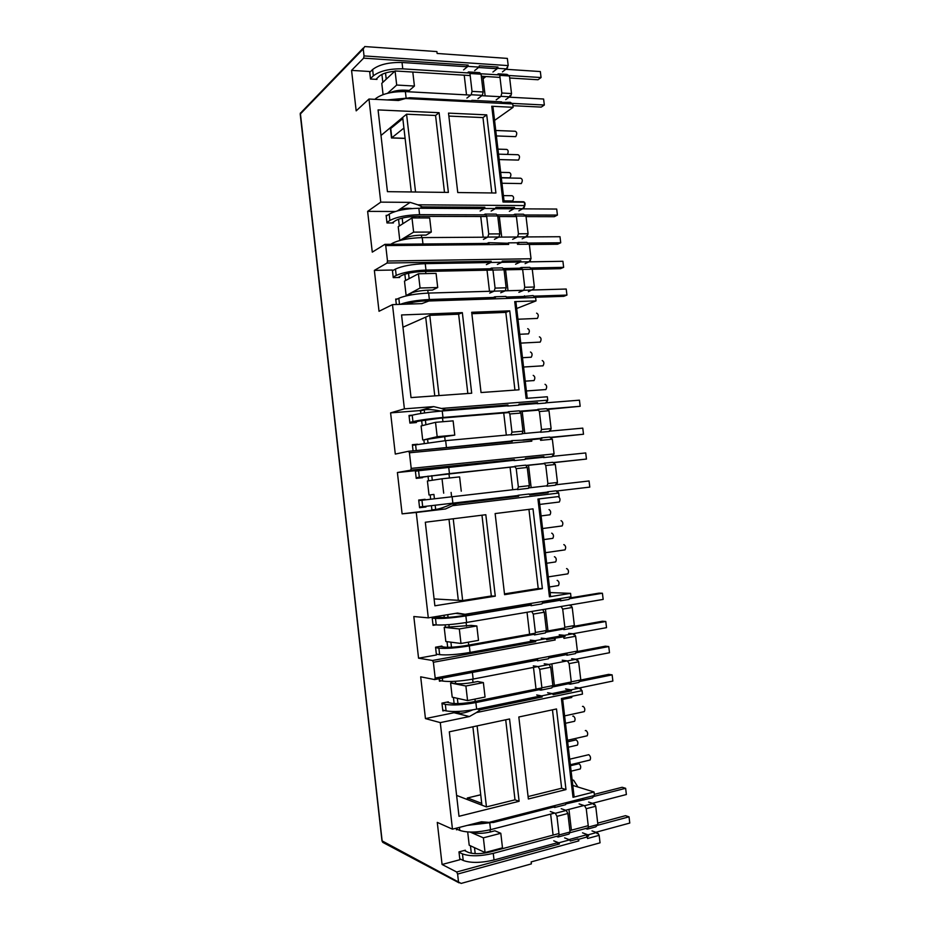 <?xml version="1.0" encoding="UTF-8"?>
<svg xmlns="http://www.w3.org/2000/svg" width="930" height="930" viewBox="0 0 930 930"><rect width="100%" height="100%" fill="white"/><g stroke="black" fill="none" stroke-linecap="round" stroke-linejoin="round"><path stroke-width="1.4" d="M363.293 48.046L301.704 111.856L300.239 114.262L381.974 840.813L461.152 883.419L531.39 863.877L531.17 861.912L600.048 842.824L599.153 835.326L587.528 838.5L587.342 836.907L578.634 839.29L578.82 840.894L457.607 874.072L458.444 881.384M508.199 65.6L507.35 58.404L437.135 53.475L436.914 51.58L364.734 46.558L363.246 48.918L364.037 55.916L508.199 65.6L506.327 68.89L497.655 68.32L492.935 72.017M457.607 874.072L456.677 872.003L442.075 864.493L437.274 822.399L452.468 829.165L440.285 722.61L425.452 718.599L420.686 676.819L434.67 679.586L435.194 678.051L577.391 651.081L575.391 653.627L566.835 655.255L567.219 654.371L548.805 657.87L548.433 658.765L537.47 660.846L537.842 659.963L434.67 679.586M573.485 634.481L574.612 634.586L575.635 636.236L563.952 638.375L563.766 636.794L554.187 638.317L555.187 639.98L433.38 662.265L435.194 678.051M433.38 662.265L432.485 660.486L418.558 658.184L413.815 616.532L428.3 617.857L416.256 512.465L402.109 513.848L397.401 472.521L410.723 470.173L411.211 468.395L554.082 453.91L552.129 456.7L543.538 457.583L543.899 456.572L525.404 458.455L525.043 459.478L514.023 460.606L514.383 459.583L448.132 466.674L415.396 471.115M540.435 438.844L541.795 438.716L541.214 437.867L549.816 437.053L552.35 439.216L540.609 440.332L540.423 438.762L530.832 439.75L531.797 441.169L409.433 452.782L411.211 468.395M409.433 452.782L408.561 451.271L395.297 454.073L390.6 412.874L404.399 408.851L392.483 304.622L379.022 311.283L374.36 270.386L387.043 263.039L387.496 261.028L531.03 258.749L529.112 261.807L520.475 261.946L515.569 264.225M517.371 243.149L518.742 243.137L518.173 242.439L526.822 242.358L529.31 244.218L517.51 244.323L517.324 242.777L508.478 242.858L507.722 243.242L508.664 244.416L385.729 245.59L387.496 261.028M385.729 245.59L384.904 244.346L372.279 252.135L367.629 211.377L380.765 202.136L368.978 99.033L356.178 110.856L351.563 70.389L363.618 58.16L364.037 55.916M363.618 58.16L468.185 65.088L466.232 66.693M376.859 78.446L376.976 79.399L370.512 79.027L369.652 71.494L351.563 70.389M383.079 94.616L381.777 83.34L395.076 70.959L412.804 72.052L414.42 86.048L396.692 85.049L387.554 93.302M382.823 82.363L381.916 74.4M500.875 102.393L510.279 102.312L512.732 103.951L405.561 98.499L398.47 100.498L368.978 99.033M448.516 113.123L486.727 114.867L495.911 193.01L457.758 192.533L448.516 113.123M448.376 192.417L387.438 191.661L378.068 109.914L439.111 112.693L448.376 192.417M380.765 202.136L410.2 202.368L417.814 204.809L524.741 205.577L522.846 208.692L514.185 208.645L514.534 207.471L512.128 208.797M504.165 202.019L493.04 107.462L491.749 106.253L503.014 202.019L524.346 202.194L524.741 205.577M491.749 106.253L513.128 107.31L494.562 120.423M512.732 103.951L513.128 107.31M395.308 211.494L367.629 211.377M410.2 202.368L397.377 210.901M387.322 215.376L386.124 215.365L386.985 222.956L393.425 222.944L393.332 222.084M399.807 240.475L398.226 226.664L411.99 217.922L429.672 217.957L431.299 232.058L413.629 232.128L399.935 240.44M399.307 225.967L398.528 219.189M507.722 243.242L488.517 242.695L489.064 243.404L384.904 244.346M387.043 263.039L491.156 261.307L488.576 262.562M399.586 276.652L399.679 277.489L393.25 277.64L392.379 270.037L374.36 270.386M397.284 299.018L395.703 299.076L396.32 304.494M408.282 304.087L408.2 303.424M407.305 295.635L407.235 294.973L410.816 293.183L411.014 294.915M410.816 293.183C414.71 291.578 420.372 290.59 427.788 290.218L432.438 290.09L437.716 287.533L420.069 288.009L407.235 294.973M406.073 295.008L404.48 281.116L418.419 273.769L436.077 273.385L437.716 287.533M405.573 280.535L404.852 274.199M522.823 296.507L533.099 295.566L535.61 297.495L428.916 300.995L421.86 303.633L392.483 304.622M471.696 312.282L509.745 310.841L519.021 389.798L481.043 392.541L471.696 312.282M471.696 393.216L411.025 397.598L401.562 314.956L462.338 312.643L471.696 393.216M404.399 408.851L433.717 406.608L441.308 408.444L547.735 400.179L545.794 403.039L537.18 403.725L537.552 402.678L532.634 403.864M527.252 398.296L515.941 302.145L514.732 301.622L526.113 398.377L547.328 396.761L547.735 400.179M514.732 301.622L536.005 300.901L516.685 308.516M535.61 297.495L536.005 300.901M433.717 406.608L419.337 410.63L390.6 412.874M412.339 415.164L409.026 415.431L409.898 423.092L416.315 422.569L416.222 421.813M420.837 413.501L420.534 410.921L419.337 410.63M413.071 450.852L412.374 444.691L417.57 444.215M424.243 443.157L423.859 439.844L454.77 435.112L453.119 420.86L435.531 422.325L437.181 436.682L423.859 439.844M422.697 439.948L421.092 425.952L435.531 422.325M422.232 425.673L421.639 420.534M530.832 439.75L511.686 440.634L512.256 441.494L408.561 451.271M410.723 470.173L514.383 459.583M422.546 476.962L422.627 477.683L416.222 478.357L415.338 470.673L397.401 472.521M425.173 499.852L418.698 500.026L419.581 507.722L425.987 506.966L425.917 506.327M402.109 513.848L430.788 510.419L431.904 509.896L431.415 505.711M430.671 499.212L430.183 494.9L433.926 494.423L434.426 498.771M433.926 494.423L430.183 494.9M429.021 495.027L427.416 480.984L442.029 478.776L459.606 476.892L461.257 491.191M428.567 480.81L428.021 476.125M430.788 510.419L445.505 508.966L416.256 512.465M495.132 513.569L533.006 508.861L542.376 588.644L504.583 594.677L495.132 513.569M495.283 596.165L434.88 605.802L425.312 522.242L485.82 514.72L495.283 596.165L491.342 595.979L481.961 515.197M428.3 617.857L457.49 613.056L465.047 614.3L570.974 596.804L568.986 599.408L560.418 600.827L560.802 599.908L542.364 602.966L541.992 603.896L531.018 605.721L531.379 604.791L469.383 615.067L465.047 614.3M550.107 592.573L570.567 593.352L570.974 596.804M570.567 593.352L549.444 596.804L537.947 499.038L559.116 496.492L558.709 493.051L452.515 505.676L445.505 508.966M438.623 617.229L438.553 616.578L432.159 617.625L433.055 625.367L435.949 624.89M418.558 658.184L436.437 654.964L435.554 647.199L441.936 646.071L442.006 646.745M447.667 647.303L447.028 641.665M476.834 625.96L478.497 640.363L460.989 643.467L445.83 641.514L444.203 627.366L459.315 628.947L476.834 625.96L471.15 625.402L444.203 627.366M445.365 627.169L445.098 624.89M444.249 617.543L443.994 615.276M531.762 641.235L535.703 641.677L432.485 660.486M448.411 702.557L448.33 701.848L441.948 703.127L442.843 710.904L444.668 710.532M439.158 678.737L439.448 681.225L441.529 680.83M425.452 718.599L454.003 712.729L455.049 711.543M454.131 703.568L453.422 697.442M483.379 682.597L485.053 697.047L467.569 700.581L452.213 697.175L450.585 682.98L465.895 686.015L483.379 682.597L477.625 681.516L473.021 682.422C465.628 683.713 459.85 684.085 455.654 683.538L450.585 682.98M451.736 682.76L451.596 681.481M454.003 712.729L469.406 716.542L440.285 722.61M518.824 716.995L556.5 708.962L565.975 789.593L528.368 798.986L518.824 716.995M519.114 801.288L459.002 816.296L449.318 731.817L509.547 718.971L519.114 801.288L514.999 799.823L505.711 719.797M452.468 829.165L481.519 821.771L489.041 822.387L594.444 795.464L592.422 797.812L565.952 803.904L565.568 804.694L554.64 807.496L555.024 806.705L493.33 822.492L489.041 822.387M572.787 785.432L594.038 791.976L594.444 795.464M594.038 791.976L573.02 797.312L561.406 698.511L582.471 694.106L582.064 690.641L476.381 712.578L469.406 716.542M456.27 828.2L456.456 829.816L457.723 829.49M442.075 864.493L459.873 859.727L458.978 851.88L465.337 850.206L465.43 851.008M471.312 853.252L470.452 845.8M470.173 832.071L483.368 837.837L500.805 833.28L502.491 847.846L485.065 852.519L469.208 845.219L467.685 831.955M556.745 842.929L559.395 843.987L456.677 872.003M466.523 94.883L464.221 75.179M389.926 92.779C394.099 90.873 399.028 90.012 404.713 90.175L409.386 90.431L414.42 86.048M468.185 65.088L467.86 66.367L463.593 69.889M497.655 68.32L497.98 67.053L479.31 65.821L478.985 67.1L467.86 66.367M471.138 100.87L409.665 97.72L405.561 98.499M486.727 114.867L482.972 117.587L491.819 192.963M482.972 117.587L448.853 116.076M444.494 192.37L435.566 115.483L439.111 112.693M435.566 115.483L406.573 114.204L415.547 192.01M411.281 191.952L402.69 117.424L380.998 135.478M402.69 117.424L406.573 114.204M514.534 207.471L495.923 207.355L495.585 208.529L484.507 208.471L484.832 207.285L422.267 206.89L417.814 204.809M501.607 101.858L471.847 100.335M411.862 208.529C406.654 207.994 403.108 208.332 401.202 209.552L400.179 210.238M422.267 206.89L420.116 208.274M401.876 239.963L404.515 238.359C408.375 236.453 414.013 235.383 421.43 235.139L426.091 235.116L431.299 232.058M488.517 242.695L487.111 243.428M483.17 237.208L480.74 216.504M489.494 291.288L487.029 270.188M491.156 261.307L490.831 262.458L486.378 264.62M518.15 262.051L520.823 260.807L502.235 261.121L501.898 262.272L490.831 262.458M520.823 260.807L520.475 261.946M493.26 297.461L494.841 296.786L495.399 297.53L432.962 299.541L428.916 300.995M509.745 310.841L505.827 312.387L514.941 390.089M505.827 312.387L471.87 313.701M467.837 393.495L458.63 314.212L462.338 312.643M458.63 314.212L429.765 315.328L439.018 395.575M434.775 395.889L425.696 317.13L402.969 327.197M425.696 317.13L429.765 315.328M537.552 402.678L519.021 404.132L518.673 405.178L507.641 406.05L507.989 404.992L445.691 409.874L441.308 408.444M524.474 295.833L525.043 296.577L506.466 297.182L505.908 296.426L494.841 296.786M440.855 411.107C433.485 409.595 427.94 409.2 424.22 409.898L420.534 410.921M445.691 409.874L441.273 411.072M506.315 435.112L503.723 412.99M435.182 505.281L435.67 509.524C439.472 508.908 444.819 507.083 451.724 504.048L513.523 496.748L513.453 496.085M512.709 489.75L510.07 467.244M419.581 507.641L425.987 506.966M425.103 499.294L418.709 500.061M435.67 509.524L431.904 509.896M451.724 504.048L456.514 503.537L452.515 505.676M528.938 509.361L538.226 588.516L542.376 588.644M504.49 593.886L538.226 588.516M453.224 518.777L462.652 600.548L491.342 595.979M462.652 600.548L458.316 600.303L448.992 519.3M434.101 598.92L458.316 600.303M556.745 491.691L557.721 491.586L556.163 490.808L547.572 491.819L548.165 492.714L529.682 494.9L529.1 494.004L518.091 495.295L518.661 496.19L513.523 496.748M456.514 503.537L518.661 496.19M557.721 491.586L558.709 493.051M549.444 596.804L550.537 596.293L539.086 498.899M469.383 615.067L455.665 613.358M535.703 641.677L535.11 640.665L546.073 638.678L546.677 639.677L554.187 638.317M535.11 640.665L530.298 640.131M529.6 634.225L527.031 612.254M536.029 689.107L533.483 667.415M458.862 711.415L459.048 713.077L455.107 712.101M459.048 713.077C461.989 713.601 466.546 712.531 472.719 709.869M477.218 709.02L480.31 709.741L476.381 712.578M552.455 709.823L561.662 788.221L565.975 789.593M528.089 796.568L561.662 788.221M477.102 725.9L486.448 806.915L514.999 799.823M486.448 806.915L481.926 805.171L472.893 726.795M456.607 795.406L481.926 805.171M565.568 688.921L570.915 689.851L571.52 690.885L553.129 694.687L552.536 693.64L547.607 692.734M480.31 709.741L542.178 696.954L541.574 695.907L552.536 693.64M570.915 689.851L579.46 688.084L582.064 690.641M573.02 797.312L574.043 796.08L562.534 698.279M500.805 833.28L494.865 830.792L490.273 831.99C482.891 833.64 477.055 833.78 472.754 832.397L472.033 832.083M559.395 843.987L558.779 842.813L569.695 839.848L570.311 840.999L577.786 838.965L578.82 840.894M558.779 842.813L553.769 840.825M553.094 835.059L550.641 814.122M467.337 72.9L468.522 71.936L469.941 73.493L472.033 91.384L471.185 94.744L466.895 98.08M478.985 67.1L474.66 70.599M506.327 68.89L502.444 71.889M507.641 67.692L506.397 68.669M524.16 207.53L522.997 208.157M484.832 207.285L482.507 208.622M480.101 211.005L484.507 208.471M491.133 211.052L495.585 208.529M518.847 210.854L522.846 208.692M509.338 211.308L514.185 208.645M497.073 74.772L498.294 73.83L506.978 74.377L509.431 75.969L511.512 93.558L510.942 95.627L509.71 96.522M525.973 216.027L516.348 216.004L514.848 214.191L523.497 214.214L525.973 216.027L528.066 233.744L527.484 235.674L526.345 236.232M529.31 244.218L531.03 258.749M530.437 260.644L529.31 261.167M532.262 269.235L522.648 269.433L521.125 267.514L529.763 267.34L532.262 269.235L534.366 287.01L533.774 288.87L532.669 289.323M547.131 401.923L546.096 402.167M548.991 410.735L539.4 411.525L537.842 409.328L546.456 408.63L548.991 410.735L551.106 428.637L550.49 430.358L549.479 430.555M552.35 439.216L554.082 453.91M553.466 455.595L552.478 455.747M555.338 464.5L545.759 465.512L544.201 463.198L552.792 462.303L555.338 464.5L557.454 482.449L556.838 484.1L555.873 484.216L556.838 484.1M570.113 605.79L571.218 605.849L572.229 607.464L574.368 625.553L572.38 628.122L563.812 629.657L564.836 627.25L574.368 625.553M575.635 636.236L577.391 651.081M576.461 659.951L577.623 660.102L578.646 661.788L580.797 679.923L578.797 682.422L570.241 684.166L571.276 681.853L580.797 679.923M579.832 688.712L581.029 688.921M593.34 803.95L594.677 804.38L595.723 806.252L597.885 824.526L595.851 826.84L587.33 829.13L588.399 827.072L597.885 824.526M596.735 832.92L598.106 833.419L599.153 835.326M508.478 242.858L508.664 244.416M483.426 239.405L487.855 237.069L488.738 233.942L486.623 215.923L485.158 214.086L483.786 214.865M489.994 268.805L491.482 268.096L492.958 270.037L495.086 288.114L494.179 291.137L489.703 293.09M501.898 262.272L497.387 264.411M529.112 261.807L525.078 263.643M507.989 404.992L503.223 406.189M531.623 439.599L531.797 441.169M511.953 432.171L522.997 431.183L522.044 433.95L511.023 434.949L511.953 432.171L509.826 413.966L508.303 411.734L519.335 410.827L520.858 413.06L509.826 413.966M454.77 435.112L437.181 436.682M527.252 467.476L525.706 465.14L514.697 466.302L516.22 468.65L518.359 486.913L517.417 489.599L528.426 488.32L529.391 485.658L527.252 467.476L516.22 468.65M541.214 638.154L546.073 638.678M555.001 638.399L555.187 639.98M535.413 632.493L546.398 630.54L545.41 632.958L534.436 634.923L535.413 632.493L533.262 614.091L531.693 611.452L542.667 609.603L544.248 612.231L533.262 614.091M542.178 696.954L538.854 696.314M536.715 694.977L541.574 695.907M533.308 665.88L538.145 666.601L539.737 669.356L541.899 687.816L540.9 690.141L538.854 689.769M553.49 807.089L554.64 807.496M582.715 799.614L583.9 799.998M575.066 687.34L579.46 688.084M564.626 837.884L569.695 839.848M578.634 839.29L577.786 838.965M556.431 836.361L558.105 837.012L559.128 834.942L556.954 816.342L555.326 813.297L550.339 811.518M390.461 128.7L402.829 118.587M390.449 128.759L391.507 138.012L403.922 128.061M467.488 799.602L467.302 797.998L480.729 794.801M477.95 98.661L482.298 95.348L471.185 94.744M395.076 70.959L396.692 85.049M472.033 91.384L483.17 91.989L481.077 74.191L479.636 72.645L468.522 71.936M481.077 74.191L469.941 73.493M483.17 91.989L482.298 95.348M493.528 76.992L494.156 77.039M585.9 834.989L588.632 836L588.004 834.861L596.525 832.536L597.153 833.687L598.106 833.419M588.632 836L586.493 836.593L587.342 836.907M595.723 806.252L586.237 808.716L588.399 827.072M586.237 808.716L584.575 805.717L593.096 803.508L593.724 804.636L594.677 804.38M578.646 661.788L569.125 663.636L571.276 681.853M569.125 663.636L567.498 660.928L576.054 659.277L576.67 660.288L577.623 660.102M561.034 635.922L565.091 636.329L564.487 635.33L573.043 633.772L573.659 634.76L574.612 634.586M565.091 636.329L563.766 636.794M572.229 607.464L562.697 609.092L564.836 627.25M562.697 609.092L561.081 606.488L569.648 605.046L571.218 605.849M545.759 465.512L547.886 483.542L557.454 482.449M547.886 483.542L546.91 486.192L555.501 485.204L555.873 484.216M539.4 411.525L541.516 429.509L540.551 432.252L549.153 431.474L550.49 430.358M541.516 429.509L551.106 428.637M528.38 291.695L533.774 288.87M522.648 269.433L524.753 287.277L534.366 287.01M524.753 287.277L523.811 290.265L566.219 289.032L566.94 295.089L563.754 296.321L535.401 297.251M516.348 216.004L518.44 233.79L517.522 236.883L526.159 236.825L526.52 235.674L527.484 235.674M518.44 233.79L528.066 233.744M509.431 75.969L499.759 75.365L501.84 93.023L500.956 96.348L509.628 96.813L509.966 95.581L510.942 95.627M501.84 93.023L511.512 93.558M498.294 73.83L499.759 75.365M411.99 217.922L413.629 232.128M485.158 214.086L496.248 214.121L497.724 215.958L486.623 215.923M488.738 233.942L499.829 233.895L498.933 236.999L487.855 237.069M498.933 236.999L494.446 239.324M497.724 215.958L499.829 233.895M500.712 292.764L505.246 290.811L506.153 287.8L504.048 269.816L423.278 271.49C413.966 271.897 406.898 273.176 402.074 275.315L397.959 277.535M395.785 299.774L398.819 298.251C405.585 295.473 415.512 293.741 428.625 293.078L523.788 290.276M418.419 273.769L420.069 288.009M522.648 269.468L504.048 269.84L502.549 267.875L491.482 268.096M495.086 288.114L506.153 287.8M520.858 413.06L522.997 431.183M442.029 478.776L443.691 493.179M518.359 486.913L529.391 485.658M459.315 628.947L460.989 643.467M544.248 612.231L546.398 630.54M540.9 690.141L551.862 687.909L552.862 685.584L550.711 667.217L539.737 669.356M465.895 686.015L467.569 700.581M550.711 667.217L549.107 664.485L538.145 666.601M549.107 664.485L544.213 663.788M541.899 687.816L552.862 685.584M481.717 803.381L467.627 797.987L467.825 799.742M483.368 837.837L485.065 852.519M555.326 813.297L566.242 810.46L567.881 813.494L556.954 816.342M561.209 808.716L566.242 810.46M559.128 834.942L570.055 832.001L569.009 834.071L558.105 837.012M567.881 813.494L570.055 832.001M513.43 214.958L514.848 214.191M509.628 96.813L505.722 99.65M500.956 96.348L496.213 99.847M592.003 830.909L596.525 832.536M582.517 832.827L588.004 834.861M587.33 829.13L585.621 828.514M571.322 829.572L572.31 829.944M584.575 805.717L579.111 803.904M593.096 803.508L588.597 802.055M568.137 683.817L570.241 684.166M562.197 660.219L567.498 660.928M571.52 690.885L568.102 690.281M571.683 658.707L576.054 659.277M568.695 633.365L573.043 633.772M559.197 634.806L564.487 635.33M532.774 458.362L543.899 456.572M548.165 492.714L531.96 494.458M518.882 292.334L523.811 290.265M519.579 268.212L521.125 267.514M517.336 242.846L518.173 242.439M526.159 236.825L522.149 238.824M517.522 236.883L512.639 239.336M485.146 95.883L482.844 76.33M527.775 458.874L525.287 458.781M529.647 494.841L531.972 494.562L531.89 493.911M571.392 830.188L568.951 809.379M554.385 685.387L551.85 663.869M547.991 630.947L545.433 609.15M531.158 487.634L528.531 465.291M524.787 433.426L522.207 411.478M508.024 290.741L505.571 269.816M501.723 237.092L499.317 216.551M577.937 787.013L573.601 780.2L572.148 779.979M497.98 67.053L495.969 68.646M485.948 76.527L483.123 78.736M507.489 154.415C508.582 151.613 508.303 149.951 506.676 149.416L497.945 149.137M517.778 160.076L518.522 160.053C519.986 157.344 519.8 155.566 517.975 154.717L498.526 154.159M509.222 177.804L509.931 177.793C511.349 175.154 511.163 173.399 509.373 172.55L500.677 172.364M520.568 183.559L521.3 183.547C522.776 180.85 522.579 179.083 520.719 178.223L501.317 177.851M511.977 200.95L512.663 200.95C514.092 198.311 513.895 196.567 512.07 195.707L503.409 195.614M524.369 206.832C525.52 203.995 525.218 202.298 523.462 201.752L504.107 201.578M514.976 136.629L515.755 136.594C517.208 133.874 517.034 132.095 515.232 131.246L495.748 130.491M470.72 95.104L405.387 91.605C392.251 91.442 382.428 93.709 375.929 98.417L374.93 99.324M512.209 103.381L544.329 105.02L543.608 99.022L509.14 97.173M500.468 96.708L481.833 95.709M387.206 99.94L407.898 98.057M544.329 105.02L541.248 107.101L512.942 105.683M396.738 100.417L399.528 100.208M394.739 71.261C387.508 71.947 382.346 73.586 379.231 76.19L375.918 79.341M470.185 75.551L398.168 71.145M509.001 75.528L541.051 77.539L538.005 79.748L509.663 77.992M500.003 77.399L481.322 76.237M370.466 78.597L373.337 75.841C379.812 70.913 389.624 68.588 402.76 68.843L469.534 73.04M480.659 73.749L499.34 74.923M369.745 72.331L372.616 69.541L373.337 75.841M505.815 69.285L540.342 71.552L541.051 77.539M497.143 68.715L478.485 67.495M467.372 66.774L402.027 62.484C388.891 62.205 379.091 64.554 372.616 69.541M487.634 237.185L422.232 237.603C409.107 238.034 399.202 239.917 392.518 243.23L390.774 244.299M528.368 243.056L560.72 242.765L560 236.72L525.938 236.941M517.289 236.999L498.713 237.115M560.72 242.765L557.558 244.23L529.344 244.509M486.692 216.516L416.919 216.353C407.607 216.597 400.563 217.969 395.785 220.48L391.995 222.944M525.113 214.993L557.419 215.086L554.28 216.678L526.043 216.609M516.417 216.585L497.794 216.539M386.926 222.433L389.902 220.48C396.575 216.946 406.468 215.004 419.581 214.667L485.786 214.865M496.876 214.9L515.487 214.958M386.206 216.12L389.182 214.132L389.902 220.48M522.544 208.855L556.71 209.052L557.419 215.086M513.895 208.808L495.295 208.704M484.216 208.634L418.849 208.262C405.724 208.576 395.831 210.529 389.182 214.132M511.116 434.67L445.656 440.646L412.443 445.307M550.037 437.379L583.505 434.24L582.773 428.125L549.258 431.195M540.644 431.973L522.137 433.671M423.092 449.899L511.907 440.971M522.939 439.937L541.434 438.193M583.505 434.24L550.235 437.658M541.632 438.472L523.125 440.216M512.093 441.25L430.16 449.237M508.873 412.571L440.181 418.186L418.802 421.139L411.978 422.918M546.724 409.002L580.169 406.282L548.003 409.374M538.424 410.153L519.905 411.665M409.828 422.441L412.943 421.616C419.872 420.023 429.881 418.64 442.982 417.465L508.571 412.118M519.603 411.211L538.11 409.712M409.095 416.059L412.211 415.199L412.943 421.616M545.875 402.829L579.448 400.179L580.169 406.282M537.261 403.504L518.742 404.957M507.71 405.829L442.227 410.99C429.137 412.141 419.128 413.548 412.211 415.199M574.054 626.297L602.396 621.24L605.79 621.484L572.682 627.401M439.832 646.443L444.726 647.129C449.888 647.559 457.107 647.024 466.383 645.501L535.11 633.237M546.096 631.284L564.522 627.994M534.727 634.19L469.325 645.897C456.258 648.024 446.121 648.78 438.89 648.163L435.6 647.687M564.126 628.936L545.701 632.237M438.89 648.163L439.634 654.65C446.865 655.336 457.014 654.604 470.08 652.442L534.983 640.654M545.945 638.666L564.359 635.318M572.915 633.76L606.523 627.657L605.79 621.484M439.634 654.65L436.344 654.15M432.962 624.576L436.228 624.913C443.424 625.309 453.549 624.483 466.627 622.449L531.704 611.475M542.678 609.615L561.092 606.511M569.66 605.07L603.163 599.408L602.419 593.247L569.265 598.757M432.218 618.136L435.484 618.427L436.228 624.913M467.499 614.916L462.954 615.672C453.666 617.102 446.458 617.694 441.32 617.462L435.996 616.997M570.532 597.851L599.048 593.131L602.419 593.247M560.685 600.176L542.26 603.233M531.274 605.058L465.872 615.916C452.794 617.915 442.668 618.752 435.484 618.427M597.711 823.131L625.518 815.68L629.029 816.831L597.467 825.317M464.291 850.473L468.267 852.357C473.626 854.228 480.938 854.1 490.191 851.961L558.965 833.524M569.892 830.595L588.237 825.677M558.732 835.745L493.26 853.368C480.217 856.379 469.952 856.553 462.466 853.891L459.013 852.24M587.981 827.874L569.648 832.803M462.466 853.891L463.21 860.459C470.72 863.18 480.984 863.028 494.028 859.983L558.116 842.557M569.021 839.581L587.318 834.605M595.828 832.292L629.773 823.062L629.029 816.831M463.21 860.459L459.769 858.774M456.339 828.886L459.769 830.397C467.232 832.827 477.485 832.583 490.529 829.676L554.699 813.064M565.614 810.251L583.924 805.508M592.445 803.299L626.378 794.522L625.634 788.303L593.968 796.406M485.495 822.097L474.812 823.48M594.317 794.371L622.135 787.28L625.634 788.303M492.086 822.469L467.36 825.375M400.144 304.366C407.189 301.762 416.931 300.146 429.369 299.507L495.295 297.391M506.362 297.042L524.939 296.438M533.564 296.17L566.94 295.089M429.753 300.692L426.649 300.797C418.012 301.227 411.13 302.355 406.026 304.168M530.298 268.003L563.638 267.34L560.465 268.689L532.274 269.27M393.181 277.082L396.203 275.443C402.934 272.432 412.862 270.642 425.975 270.072L491.993 268.758M503.06 268.538L521.649 268.177M392.46 270.746L395.471 269.072L396.203 275.443M528.972 261.865L562.917 261.284L563.638 267.34M520.335 262.016L501.758 262.33M490.691 262.527L425.231 263.655C412.118 264.19 402.202 266.003 395.471 269.072M517.557 489.192L418.767 500.607M556.314 491.04L589.794 487.099L589.062 480.973L555.652 484.809M547.049 485.797L528.577 487.925M421.953 500.224L422.685 506.676L518.231 495.527M529.24 494.225L547.724 492.051M422.685 506.676L419.5 507.013M514.964 466.721L446.609 473.916L416.175 477.985M552.99 462.582L586.458 459.06L553.083 462.71M544.48 463.617L525.985 465.558M416.14 477.671L514.883 466.581M525.892 465.43L544.387 463.477M415.408 471.278L418.57 470.731L419.314 477.16M552.257 456.374L585.726 452.945L586.458 459.06M543.655 457.246L525.159 459.141M514.139 460.269L418.57 470.731M580.739 680.039L608.708 674.366L612.138 674.866L579.181 681.574M446.726 702.173L451.155 703.196C456.374 704.022 463.617 703.592 472.893 701.918L541.841 687.933M552.815 685.712L571.218 681.969M541.272 689.281L475.869 702.58C462.803 704.952 452.631 705.544 445.331 704.37L442.006 703.58M570.625 683.306L552.234 687.049M445.331 704.37L446.086 710.88C453.387 712.124 463.57 711.543 476.625 709.148L541.202 695.826M552.153 693.571L570.532 689.781M579.076 688.026L612.87 681.051L612.138 674.866M446.086 710.88L442.738 710.055M439.344 680.4L442.668 681.062C449.922 682.004 460.094 681.341 473.149 679.063L537.889 666.566M548.84 664.45L567.23 660.893M575.786 659.242L609.499 652.732L608.766 646.548L575.74 652.837M577.193 651.535L605.36 646.187L608.766 646.548M567.172 654.464L548.77 657.975M537.796 660.056L467.604 673.32M527.938 333.951L528.484 333.858C529.798 331.382 529.542 329.662 527.717 328.674M539.656 342.194L540.214 342.101C541.551 339.59 541.283 337.834 539.412 336.834M530.739 357.294L531.263 357.201C532.553 354.749 532.286 353.016 530.46 352.005M542.516 365.92L543.039 365.804C544.364 363.328 544.085 361.572 542.213 360.549M533.564 380.672L534.041 380.556C535.308 378.138 535.029 376.418 533.216 375.371M545.387 389.658L545.875 389.542C547.166 387.089 546.887 385.346 545.015 384.288M536.796 318.513L537.377 318.42C538.749 315.886 538.493 314.131 536.61 313.154M549.339 514.86L550.025 514.778C551.141 512.511 550.816 510.791 549.037 509.594M561.453 526.02L562.162 525.927C563.301 523.637 562.952 521.881 561.127 520.672L561.034 520.684M552.153 538.435L552.839 538.342C553.931 536.099 553.582 534.378 551.816 533.157L551.688 533.181M564.312 549.979L565.022 549.874C566.138 547.607 565.777 545.852 563.964 544.62L563.801 544.643M554.966 562.034L555.64 561.929C556.71 559.721 556.361 558 554.594 556.745L554.408 556.779M567.184 573.961L567.881 573.845C568.962 571.613 568.602 569.858 566.788 568.59L566.568 568.625M557.791 585.656L558.453 585.551C559.5 583.366 559.139 581.645 557.372 580.367L557.14 580.401M558.593 502.095L559.314 502.014C560.476 499.701 560.139 497.945 558.302 496.76M571.148 697.616L572.299 696.233M583.668 711.752L584.307 711.613C585.249 709.509 584.831 707.742 583.064 706.312L582.494 706.428M573.984 721.413L574.589 721.285C575.496 719.227 575.089 717.483 573.368 716.054L572.799 716.17M586.563 735.944L587.19 735.793C588.109 733.712 587.69 731.945 585.912 730.48L585.296 730.62M576.832 745.244L577.425 745.104C578.309 743.07 577.89 741.326 576.17 739.862L567.66 741.815M589.469 760.159L590.073 760.019C590.969 757.962 590.538 756.183 588.771 754.695L569.706 759.194M579.681 769.11L580.25 768.971C581.122 766.948 580.692 765.204 578.983 763.716L570.474 765.727M300.378 113.355L382.149 841.034L383.765 842.882M363.246 48.918L300.367 113.972M385.52 72.97L386.229 79.19M404.713 90.175L404.875 91.582M402.829 223.735L402.19 218.097M404.631 239.382L404.515 238.359M421.43 235.139L421.72 237.603M419.267 216.353L419.453 217.934M408.526 273.234L409.142 278.651M425.87 273.606L425.626 271.444M427.788 290.218L428.114 293.101M411.885 302.529L412.048 303.959M425.928 424.743L425.37 419.907M424.568 412.943L424.22 409.898M427.986 442.634L427.568 439.018M444.68 436.74L445.145 440.692M442.517 417.989L442.947 421.709M431.776 475.637L432.299 480.252M449.446 477.985L448.946 473.672M451.108 492.4L451.608 496.783M452.364 503.281L452.433 503.955M449.225 627.576L448.888 624.635M448.051 617.381L447.749 614.66M451.48 647.21L450.899 642.165M468.383 642.153L468.72 645.095M466.116 622.542L466.535 626.192M455.398 681.306L455.654 683.538M473.021 682.422L472.649 679.167M474.939 699.093L475.218 701.441M457.351 698.314L457.967 703.615M475.195 853.659L474.509 847.66M492.412 850.543L492.505 851.345M490.017 829.804L490.273 831.99M405.108 138.326L391.809 137.873L390.751 128.607L389.321 128.549M405.387 91.605L406.119 97.964M375.929 98.417L376.034 99.382M402.027 62.484L402.76 68.843M422.232 237.603L422.964 243.997M392.518 243.23L392.634 244.276M418.849 208.262L419.581 214.667M445.656 440.646L446.4 447.132M415.582 444.621L416.256 450.55M442.227 410.99L442.982 417.465M469.325 645.897L470.08 652.442M465.872 615.916L466.627 622.449M493.26 853.368L494.028 859.983M459.432 827.398L459.769 830.397M489.761 823.062L490.529 829.676M428.625 293.078L429.369 299.507M398.819 298.251L399.516 304.389M425.231 263.655L425.975 270.072M452.12 496.725L452.875 503.223M448.69 466.976L449.434 473.475M475.869 702.58L476.625 709.148M442.331 678.133L442.668 681.062M472.394 672.506L473.149 679.063M300.285 113.495L300.518 112.856M459.106 882.872L382.742 842.348L381.974 840.813M300.25 113.658L300.239 114.262M389.205 128.642L390.623 128.7M405.108 138.419L391.704 137.954M467.546 797.952L480.717 794.755M499.166 159.576L518.463 160.088M501.293 177.653L509.884 177.816M501.956 183.245L521.265 183.57M504.025 200.88L512.639 200.961M496.388 135.943L515.662 136.652M519.719 334.289L528.484 333.858M520.765 343.112L540.214 342.101M522.474 357.713L531.263 357.201M523.567 367.025L543.039 365.804M525.241 381.161L534.041 380.556M526.392 390.96L545.875 389.542M517.952 319.234L537.377 318.42M541.086 515.918L550.025 514.778M542.574 528.542L562.162 525.927M543.864 539.574L552.839 538.342M545.41 552.699L565.022 549.874M546.654 563.266L555.64 561.929M548.258 576.891L567.881 573.845M549.444 586.993L558.453 585.551M539.737 504.42L559.314 502.014M562.673 699.395L571.764 697.488M564.615 715.891L584.307 711.613M565.475 723.284L574.589 721.285M567.474 740.292L587.19 735.793M568.3 747.22L577.425 745.104M570.357 764.739L590.073 760.019M571.113 771.179L580.25 768.971"/></g></svg>
